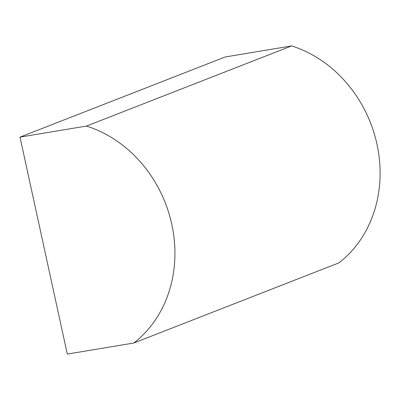<?xml version="1.0" encoding="UTF-8"?>
<svg xmlns="http://www.w3.org/2000/svg" width="400" height="400" viewBox="0 0 400 400"><rect width="100%" height="100%" fill="white"/><g stroke="black" fill="none" stroke-linecap="round" stroke-linejoin="round"><path stroke-width="0.6" d="M86.465 126.06A122.615 106.61 68.7 0 1 171.785 224.265A122.615 106.61 68.7 0 1 133.77 343.02L67.305 354.085L20 137.125L86.465 126.06L291.625 45.915A122.615 106.61 68.7 0 1 376.95 144.12A122.615 106.61 68.7 0 1 338.93 262.875L133.77 343.02M291.625 45.915L225.165 56.98L20 137.125"/></g></svg>
